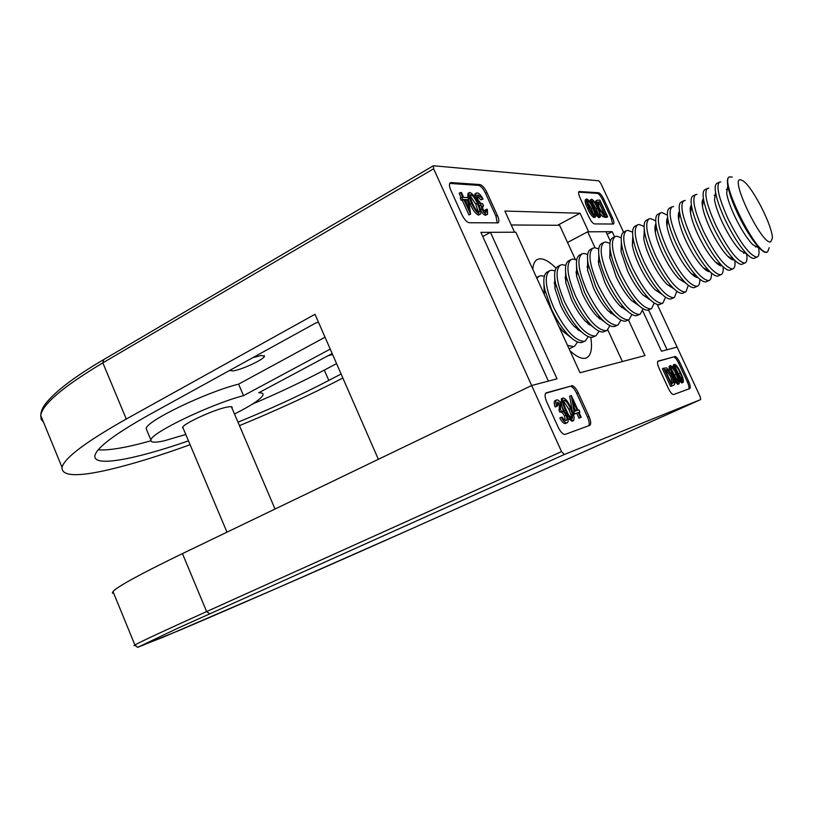 <?xml version="1.0" encoding="UTF-8"?>
<svg xmlns="http://www.w3.org/2000/svg" width="813" height="813" viewBox="0 0 813 813"><rect width="100%" height="100%" fill="white"/><g stroke="black" fill="none" stroke-linecap="round" stroke-linejoin="round"><path stroke-width="1.22" d="M113.8 593.541L112.397 592.992L112.987 591.559C117.357 586.58 140.507 573.927 182.437 553.602L531.661 385.525L557.027 378.817L490.432 232.325L515.828 232.193L580.015 372.74L644.953 355.586L628.429 319.885M681.894 382.964L679.211 380.85M673.194 367.832L673.306 364.986L674.526 364.427M672.656 385.636L670.613 386.378L662.453 368.767L663.733 368.167L671.914 385.789L673.825 385.108C675.278 384.173 674.82 381.043 672.432 375.728L666.914 367.923L663.733 368.167M688.743 388.97C689.353 387.781 688.906 385.474 687.402 382.049L678.449 362.791C676.518 358.95 674.861 357.009 673.469 356.958L657.717 361.429M677.818 384.386L674.424 381.216M669.404 370.423L669.16 366.236L670.379 365.677M581.204 417.242L578.968 412.343L579.882 412.039L578.897 409.864L577.982 410.169L571.305 395.504L574.445 413.868L578.256 412.587L580.482 417.496L581.204 417.242L578.988 418.187L576.752 413.278L573.49 414.376M572.332 411.215L569.659 396.246L571.153 395.545M559.242 409.793L559.425 405.728L557.057 402.933M557.454 406.033L557.708 402.13L560.95 405.006L560.411 409.254L561.417 411.48C562.728 410.799 564.283 412.049 566.092 415.24C567.21 418.136 567.25 419.894 566.214 420.484L564.11 419.854L562.078 417.059L561.326 417.313C563.47 421.286 565.381 423.116 567.047 422.801L567.21 422.73C568.643 421.723 568.49 419.081 566.752 414.803L562.759 409.559L561.712 404.783C559.883 401.297 558.216 399.671 556.692 399.905L556.499 399.976C555.442 400.829 555.503 402.923 556.692 406.266L555.157 406.988C553.978 403.644 553.917 401.551 554.974 400.697L556.387 400.047M567.088 422.78L565.523 423.502C563.846 423.817 561.935 421.998 559.781 418.024L561.326 417.313M565.259 420.565L564.557 415.941C562.759 412.76 561.204 411.51 559.893 412.201L558.877 409.965L560.411 409.254M588.632 425.768C589.669 424.193 589.293 421.297 587.504 417.059L576.691 393.35C574.344 388.624 572.139 386.287 570.096 386.327L545.604 393.279M572.088 421.195L567.921 418.248M563.704 410.25L562.718 407.963M561.244 403.848L561.448 398.746L562.85 398.096M642.666 310.718L661.477 351.216L677.097 347.09L700.217 396.724L700.674 399.569L408.898 529.964L700.664 399.579L564.395 454.477L177.285 628.439L138.047 647.199L180.313 629.973C238.534 605.218 335.881 562.586 408.878 529.974L275.404 588.897L163.067 637.25L137.346 647.239L134.907 644.994C140.1 641.955 164.013 630.817 206.624 611.579L561.539 451.601L564.395 454.477M673.469 356.958L657.961 361.165M674.719 356.379C676.111 356.419 677.768 358.37 679.698 362.212L678.449 362.791M687.402 382.049L688.662 381.47L679.698 362.212M688.662 381.47C690.328 385.332 690.704 387.699 689.77 388.594L673.662 394.518C672.209 394.579 670.471 392.588 668.449 388.553L659.109 368.391C657.412 364.458 657.056 362.029 658.042 361.114L658.154 361.074M587.504 417.059L588.988 416.378L578.175 392.659L576.691 393.35M588.988 416.378C590.96 421.114 591.224 424.101 589.781 425.341L565.167 434.386C562.992 434.599 560.645 432.201 558.145 427.181L546.773 402.069C544.771 397.222 544.547 394.153 546.092 392.872L545.93 392.964M570.096 386.327L546.316 392.781M571.569 385.616C573.612 385.586 575.817 387.933 578.175 392.659M614.587 236.847L612.189 231.675L588.663 231.807L580.065 213.23L504.883 211.055L514.538 232.203L480.89 232.376L548.379 381.104L531.661 385.525L561.539 451.601M511.245 224.988L559.618 225.292L567.525 242.467L587.667 231.807L605.98 231.705L610.339 241.105M587.667 231.807L595.035 247.721M556.082 268.239C548.155 260.272 541.875 257.375 537.22 259.53C534.639 260.993 533.155 264.245 532.779 269.316M569.974 350.738C577.088 357.293 582.697 359.631 586.783 357.74C591.163 355.149 592.484 348.33 590.746 337.273M567.525 242.467L575.33 259.398M607.778 329.844L622.392 361.541M482.78 236.532L490.432 232.325M560.95 405.006L559.425 405.728M561.417 411.48L559.893 412.201M566.092 415.24L564.557 415.941M567.047 422.801L565.523 423.502M556.692 406.266L555.157 406.988M573.409 420.585L573.541 420.534C574.781 418.228 573.968 414.163 571.092 408.36C568.531 402.201 565.878 398.736 563.135 397.964L562.952 398.035C561.763 400.342 562.606 404.386 565.502 410.169C568.053 416.378 570.696 419.854 573.409 420.585L571.895 421.286M565.502 410.169L564.212 410.768M566.244 409.915C563.897 405.321 563.185 402.079 564.09 400.189L564.161 400.159C566.336 401.002 568.399 403.807 570.36 408.583L572.504 414.081L572.433 418.37C570.259 417.587 568.196 414.772 566.244 409.915M572.504 414.081L570.99 414.782L568.846 409.285L563.572 401.083M571.488 418.156L570.99 414.782M570.36 408.583L568.846 409.285M574.445 413.868L573.48 414.315M578.256 412.587L576.752 413.278M580.482 417.496L578.988 418.187M579.882 412.039L579.008 412.445M577.26 410.413L574.872 411.205L573.063 401.185L577.26 410.413M575.685 410.931L574.252 407.791M671.914 385.789L670.613 386.378M671.568 383.807L665.075 369.824L667.402 369.671L671.945 375.88L673.55 382.608L671.568 383.807M673.55 382.608L672.26 383.197L670.654 376.47L666.111 370.261L665.207 370.108M671.853 383.706L672.26 383.197M671.945 375.88L670.654 376.47M667.402 369.671L666.111 370.261M678.997 383.848L679.068 383.817C679.78 382.09 678.967 378.858 676.609 374.122C674.465 369.173 672.432 366.338 670.532 365.606L670.43 365.647C669.749 367.385 670.593 370.606 672.961 375.311C675.095 380.301 677.117 383.147 678.997 383.848L677.727 384.427M672.961 375.311L672.361 375.586M673.438 375.149C671.508 371.338 670.816 368.756 671.365 367.385C672.9 368.137 674.485 370.433 676.131 374.275L677.951 378.695L678.184 382.059C676.67 381.348 675.085 379.051 673.438 375.149M677.951 378.695L676.68 379.275L671.04 368.431M677.239 381.602L676.68 379.275M676.131 374.275L674.861 374.864M683.062 382.435L683.133 382.405C683.824 380.697 683.011 377.496 680.684 372.811C678.55 367.903 676.538 365.088 674.668 364.366L674.566 364.397C673.906 366.114 674.749 369.305 677.087 373.97C679.221 378.909 681.203 381.734 683.062 382.435L681.802 383.004M677.564 373.807C675.644 370.037 674.953 367.476 675.501 366.114C677.005 366.866 678.57 369.143 680.207 372.954L682.016 377.334L682.259 380.657C680.766 379.956 679.201 377.669 677.564 373.807M682.016 377.334L680.745 377.913L675.176 367.171M681.304 380.189L680.745 377.913M680.207 372.954L678.946 373.533M327.934 355.799L332.598 354.529M229.551 370.494L233.077 370.921C241.949 369.722 264.276 359.285 264.449 356.226L261.186 355.454L252.691 357.74M231.969 408.055L232.162 407.638C232.406 406.581 230.729 406.398 227.152 407.089C214.602 409.274 182.417 424.091 182.519 427.597L183.26 428.471M330.23 349.102L243.514 395.657C210.78 404.112 150.547 433.095 150.923 440.016C150.507 442.577 154.907 442.841 164.145 440.839L185.791 434.477M234.51 414.01C251.684 405.331 261.197 398.97 263.016 394.945C263.432 393.431 262.03 392.699 258.778 392.76L332.161 353.533M623.561 232.183L600.807 183.342L598.754 180.791L433.39 165.74L433.634 168.779L531.661 385.525L378.36 459.304L315.017 314.285L126.279 419.02C85.934 441.794 64.512 457.902 62.032 467.343C61.453 476.489 77.906 477.079 111.391 469.101C134.084 463.634 160.324 455.504 190.1 444.701M239.459 425.636C276.633 410.372 311.105 394.498 342.862 378.025M325.027 337.202L238.595 384.143C205.76 392.283 145.639 421.368 146.157 428.654L146.879 430.351M98.221 449.833C109.145 450.605 126.696 447.587 150.893 440.778M252.497 404.061C278.422 393.004 302.365 381.683 324.306 370.098L336.562 363.614M588.886 207.864C591 212.742 593.124 215.77 595.258 216.939L594.029 217.599C591.884 216.431 589.76 213.413 587.647 208.535C585.492 204.205 584.74 201.268 585.38 199.724L586.61 199.063C585.97 200.608 586.732 203.545 588.886 207.864L587.647 208.535M600.36 216.99C600.97 215.435 600.187 212.508 598.033 208.23C595.99 203.474 593.927 200.486 591.823 199.266L591.508 199.327C590.888 200.862 591.64 203.768 593.775 208.057C595.878 212.894 597.982 215.892 600.085 217.051L598.856 217.701L595.766 214.713M590.055 202.071L590.289 199.988L591.508 199.327M607.657 216.797L599.903 200.13L597.149 200.181C596.203 201.197 596.701 203.819 598.642 208.047L604.222 216.116L607.657 216.797L606.437 217.437L603.002 216.766L600.299 213.809M595.543 203.362L595.929 200.831L597.149 200.181M612.656 224.093L611.295 218.504L602.575 199.774C600.685 195.994 598.957 193.86 597.382 193.392L578.663 192.122M462.648 199.449L463.766 199.5L470.575 214.114L468.938 214.927L462.323 200.323L461.195 200.272L460.209 198.108L461.662 197.285L462.648 199.449L461.195 200.272M461.093 197.61L459.142 193.301L460.585 192.478L462.79 197.335L461.662 197.285M480.432 214.205C481.438 212.183 480.656 208.616 478.074 203.504C475.686 197.671 472.993 193.992 469.975 192.478L469.386 192.61C468.369 194.592 469.121 198.138 471.662 203.25C474.131 209.205 476.885 212.894 479.904 214.327L478.471 215.13C475.442 213.697 472.688 210.008 470.219 204.063L468.634 200.293M467.739 197.579L467.953 193.423L469.386 192.61M485.452 212.234L485.117 210.059L486.54 209.266L486.052 212.376L482.729 209.083L482.831 205.953L483.562 205.801L482.373 206.461M483.562 205.801L482.607 203.687C481.154 203.85 479.538 202.356 477.77 199.215L477.516 195.12L478.166 194.988L483.054 199.073C481.001 195.262 479.05 193.199 477.221 192.884L476.479 193.027C475.422 193.88 475.605 195.984 477.018 199.358L481.052 204.846L481.896 209.053C483.674 212.457 485.381 214.266 487.028 214.49L485.595 215.282C484.091 215.11 482.455 213.473 480.707 210.364M479.568 206.969L479.619 205.648L478.674 204.835M474.467 196.634L475.056 193.84L476.479 193.027M483.054 199.073L480.808 199.835L477.079 195.842M497.21 223.006L495.95 216.156L485.503 193.23C483.196 188.596 480.89 185.974 478.583 185.374L449.691 183.423M318.605 322.497L316.125 322.791L149.541 414.579C115.466 433.675 97.286 447.231 95.009 455.239C91.747 467.719 134.389 459.711 188.474 440.849M237.985 422.181C270.78 408.827 301.054 394.915 328.808 380.433L341.104 373.99M612.189 231.675L607.179 234.296M597.382 193.392L598.581 192.742L579.069 191.512C578.226 192.295 578.541 194.388 580.015 197.772L589.1 217.356C591.081 221.329 592.901 223.514 594.557 223.921L613.49 224.022C614.293 223.26 613.967 221.207 612.504 217.864L603.774 199.124L602.575 199.774M598.581 192.742C600.157 193.209 601.884 195.344 603.774 199.124M495.95 216.156L497.363 215.374L486.906 192.437L485.503 193.23M497.363 215.374C499.04 219.317 499.284 221.817 498.095 222.864L469.253 222.742C466.784 222.234 464.325 219.52 461.875 214.602L450.9 190.374C449.213 186.38 449 183.84 450.25 182.752L449.721 183.352M478.583 185.374L479.985 184.571L451.052 182.579M479.985 184.571C482.292 185.181 484.589 187.803 486.906 192.437M657.209 304.397L677.097 347.09L667.077 349.732L648.601 310.007M243.514 395.657L238.595 384.143M580.065 213.23L557.637 225.282M478.166 194.988L477.16 195.547M480.219 196.167L478.796 196.97M482.221 199.033L480.808 199.835M477.018 199.358L476.276 199.774M479.243 203.047L478.146 203.657M481.052 204.846L479.619 205.648M481.896 209.053L480.554 209.805M487.028 214.49L485.595 215.282M487.576 214.358L487.353 209.297L486.54 209.266M471.662 203.25L470.219 204.063M479.904 214.327L478.471 215.13M477.241 203.484C479.314 207.528 479.995 210.404 479.274 212.102L478.908 212.183C476.53 210.852 474.396 207.884 472.516 203.291L470.493 198.067L470.92 194.602C473.308 195.963 475.422 198.921 477.241 203.484L475.808 204.287L470.097 195.618M478.268 211.98L475.808 204.287M470.92 194.602L470.27 194.968M470.575 214.114L468.247 197.6L463.664 197.376L461.459 192.529L460.585 192.478M463.766 199.5L462.323 200.323M470.392 214.104L468.938 214.927M467.526 199.663L468.796 208.687L464.64 199.541L467.526 199.663L465.056 200.445M466.53 203.707L466.083 200.486M598.642 208.047L598.083 208.352M604.222 216.116L603.002 216.766M600.146 201.807L606.315 215.069L603.805 214.541L599.201 208.077L597.88 202.112L600.146 201.807L597.738 202.417M604.73 214.917L598.937 202.457M600.085 217.051L598.856 217.701M597.474 208.209C599.201 211.583 599.862 213.931 599.455 215.262L599.252 215.313C597.585 214.226 595.949 211.827 594.344 208.087L592.606 203.829L592.606 200.994C594.293 202.091 595.909 204.49 597.474 208.209L596.254 208.86L592.169 202.091M598.459 214.876L596.254 208.86M595.553 216.878C596.173 215.303 595.39 212.356 593.216 208.037C591.163 203.24 589.069 200.222 586.935 198.992L586.61 199.063M595.258 216.939L594.029 217.599M592.647 208.016C594.384 211.421 595.045 213.789 594.628 215.13L594.425 215.181C592.728 214.093 591.071 211.665 589.466 207.894L587.708 203.606L587.728 200.74C589.435 201.837 591.081 204.266 592.647 208.016L591.417 208.677L587.271 201.827M593.642 214.754L591.417 208.677M769.149 247.711L767.635 251.898L766.852 252.111C756.436 255.16 719.007 179.693 729.505 176.888L732.228 177.112M767.635 251.898L766.181 252.437C764.627 252.528 762.452 251.166 759.667 248.372C752.675 240.973 745.44 229.581 737.95 214.215C732.493 202.63 729.098 193.098 727.767 185.618C727.005 180.903 727.371 178.108 728.844 177.234L729.505 176.888M740.795 179.846L743.102 180.913C752.726 187.01 772.96 226.817 772.35 238.453L770.5 241.989C761.192 244.022 729.048 176.604 740.795 179.846M759.667 248.372L752.767 244.672C747.005 238.585 741.07 229.276 734.962 216.746C730.511 207.274 727.747 199.47 726.659 193.311L727.767 185.618M758.722 248.748C759.383 253.29 758.946 256.014 757.421 256.888L756.618 257.111C749.566 255.292 740.115 242.64 728.245 219.134C718.855 198.362 715.918 186.025 719.424 182.142L720.806 181.909M755.277 246.014L755.501 247.02M757.421 256.888L753.915 258.432C752.249 258.544 749.942 257.121 746.995 254.174C739.982 246.786 732.818 235.567 725.501 220.526C720.206 209.226 716.893 199.835 715.582 192.376C714.79 187.417 715.186 184.47 716.761 183.535L719.424 182.142M726.355 189.48L727.086 190.333M746.995 254.174L740.226 250.506C734.444 244.439 728.58 235.272 722.615 222.996C718.286 213.768 715.592 206.075 714.515 199.937L715.582 192.376M746.669 254.266C747.36 259.042 746.883 261.898 745.257 262.833L744.423 263.066C737.208 261.349 727.696 248.798 715.887 225.404C706.578 204.693 703.753 192.366 707.422 188.413L708.845 188.149M743.428 252.243L743.651 253.31M745.257 262.833L741.741 264.377C739.972 264.52 737.533 263.026 734.413 259.916C727.391 252.538 720.308 241.491 713.174 226.776C708.021 215.76 704.8 206.532 703.499 199.104C702.676 193.89 703.103 190.781 704.79 189.785L707.422 188.413M714.251 195.293L715.044 196.177M734.363 259.886C732.869 260.363 730.674 259.164 727.777 256.288C721.995 250.241 716.192 241.207 710.379 229.195C706.172 220.201 703.54 212.64 702.483 206.522C701.822 202.335 702.147 199.774 703.458 198.85M734.81 260.312C735.389 264.967 734.85 267.772 733.194 268.727L732.34 268.971C724.962 267.355 715.399 254.906 703.641 231.603C694.414 210.974 691.7 198.646 695.522 194.622L696.985 194.337M731.659 258.412L731.863 259.489M733.194 268.727L729.678 270.272C727.798 270.434 725.216 268.879 721.924 265.597C714.901 258.239 707.91 247.365 700.958 232.975C695.948 222.244 692.798 213.179 691.517 205.78C690.654 200.303 691.121 197.041 692.91 195.984L695.522 194.622M702.28 201.096L703.103 201.98M722.157 265.841C720.582 266.176 718.336 264.906 715.43 262.02C709.647 255.983 703.926 247.091 698.245 235.343C694.16 226.583 691.589 219.154 690.542 213.067C689.891 208.88 690.176 206.238 691.416 205.14M723.082 266.715C723.489 271.024 722.869 273.646 721.233 274.56L720.348 274.824C712.818 273.31 703.204 260.953 691.507 237.762C682.351 217.203 679.759 204.876 683.723 200.77L685.227 200.465M719.983 264.53L720.166 265.566M721.233 274.56L717.716 276.115C715.725 276.308 712.991 274.682 709.525 271.217C702.523 263.89 695.623 253.189 688.835 239.113C683.977 228.677 680.908 219.774 679.638 212.417C678.733 206.685 679.231 203.25 681.131 202.132L683.723 200.77M690.45 206.909L691.253 207.752M710.034 271.725C708.367 271.918 706.07 270.577 703.164 267.68C697.402 261.664 691.751 252.914 686.223 241.431C682.249 232.904 679.749 225.618 678.713 219.571C678.052 215.384 678.306 212.66 679.485 211.41M711.416 272.995C711.67 276.999 710.999 279.459 709.373 280.353L708.469 280.627C700.786 279.215 691.121 266.959 679.475 243.859C670.39 223.372 667.91 211.045 672.026 206.878L673.571 206.553M708.397 270.597L708.55 271.552M709.373 280.353L705.857 281.908C703.743 282.131 700.867 280.424 697.219 276.786C690.237 269.479 683.438 258.951 676.833 245.201C672.117 235.048 669.119 226.319 667.859 219.022C666.914 213.016 667.443 209.419 669.455 208.219L672.026 206.878M678.743 212.701L679.495 213.473M697.991 277.548C696.243 277.609 693.906 276.196 690.999 273.3C685.257 267.304 679.688 258.697 674.302 247.467C670.451 239.174 668.012 232.03 666.975 226.034C666.314 221.837 666.538 219.043 667.656 217.64M699.83 279.174C699.952 282.914 699.221 285.221 697.625 286.095L696.69 286.379C688.855 285.058 679.14 272.904 667.544 249.906C658.54 229.49 656.162 217.162 660.43 212.935L662.016 212.579L667.422 215.201M696.893 276.603L697.015 277.446M697.625 286.095L694.099 287.65C691.863 287.914 688.835 286.125 685.003 282.294C678.052 275.018 671.365 264.662 664.922 251.237C660.349 241.37 657.443 232.823 656.182 225.587C655.187 219.297 655.756 215.526 657.88 214.266L660.43 212.935M667.148 218.484L667.839 219.154M686.04 283.3L678.926 278.849C673.215 272.883 667.727 264.418 662.483 253.463C658.754 245.404 656.365 238.402 655.339 232.457C654.668 228.26 654.872 225.384 655.928 223.839M688.316 285.261L685.959 291.786L685.013 292.091C677.026 290.861 667.26 278.798 655.725 255.902C646.782 235.557 644.526 223.229 648.926 218.931L650.552 218.565L655.695 220.851M685.959 291.786L682.442 293.341C680.085 293.635 676.894 291.776 672.879 287.741C665.969 280.505 659.384 270.323 653.124 257.223C648.693 247.64 645.857 239.276 644.597 232.112C643.561 225.547 644.16 221.593 646.396 220.252L648.926 218.931M674.17 289.001L666.945 284.347C661.264 278.412 655.867 270.089 650.766 259.398C647.148 251.573 644.831 244.723 643.805 238.839L644.303 230.008M676.873 291.247L674.404 297.436L673.428 297.751C665.298 296.613 655.481 284.641 643.998 261.847C635.136 241.573 632.981 229.246 637.524 224.886L639.181 224.49L644.089 226.502M674.404 297.436L670.877 298.991C668.388 299.316 665.044 297.365 660.837 293.137C653.987 285.932 647.514 275.932 641.416 263.148C637.138 253.859 634.374 245.678 633.124 238.605C632.016 231.746 632.656 227.61 635.014 226.197L637.524 224.886M662.382 294.631L655.044 289.794C649.414 283.889 644.12 275.719 639.15 265.282C635.644 257.691 633.388 250.993 632.372 245.18L632.778 236.146M665.522 297.162L662.941 303.036L661.945 303.361C653.662 302.314 643.815 290.444 632.372 267.741C623.581 247.528 621.528 235.211 626.213 230.78L627.91 230.374L632.595 232.132M662.941 303.036L659.414 304.59C656.792 304.956 653.286 302.914 648.886 298.473C642.097 291.308 635.736 281.491 629.821 269.032C625.675 260.038 622.982 252.04 621.742 245.059C620.573 237.904 621.234 233.575 623.734 232.081L626.213 230.78M650.685 300.21L643.235 295.18C637.656 289.316 632.453 281.288 627.626 271.115L621.03 251.491L621.345 242.254M654.241 302.995L651.569 308.584L650.552 308.92C642.138 307.964 632.24 296.186 620.847 273.585C612.128 253.443 610.177 241.126 615.004 236.634L616.732 236.207L621.213 237.742M651.569 308.584L648.042 310.139C645.288 310.546 641.609 308.412 637.016 303.747C630.299 296.633 624.069 286.999 618.317 274.865C614.323 266.156 611.701 258.361 610.451 251.481C609.222 244.012 609.913 239.5 612.535 237.924L615.004 236.634M639.059 305.729L631.518 300.515C626 294.682 620.898 286.816 616.203 276.898L609.78 257.762L610.014 248.331M643.053 308.747L640.298 314.092L639.252 314.438C630.705 313.574 620.756 301.887 609.425 279.377C600.777 259.306 598.927 246.989 603.876 242.437L605.644 241.989L609.933 243.331M640.298 314.092L636.772 315.647C633.866 316.084 630.024 313.859 625.227 308.96C618.591 301.897 612.494 292.456 606.915 280.648C603.053 272.233 600.502 264.642 599.262 257.873C597.962 250.099 598.683 245.374 601.437 243.717L603.876 242.437M627.524 311.186L619.872 305.79C614.425 299.997 609.435 292.284 604.882 282.639L598.632 264.001L598.775 254.367M631.935 314.438L629.12 319.55L628.053 319.905C619.364 319.133 609.374 307.538 598.094 285.119C589.516 265.119 587.769 252.813 592.85 248.199L594.649 247.721L598.764 248.89M629.12 319.55L625.593 321.115C622.545 321.582 618.52 319.255 613.52 314.113C606.986 307.111 601.01 297.873 595.604 286.379L588.175 264.245C586.783 256.136 587.535 251.207 590.421 249.459L592.85 248.199M616.071 316.592L608.317 311.003C602.951 305.271 598.063 297.71 593.653 288.33L587.586 270.211L587.626 260.373M598.246 261.288L598.856 261.837M620.908 320.068L618.032 324.966L616.945 325.332C608.124 324.641 598.094 313.137 586.864 290.81C578.348 270.881 576.691 258.575 581.905 253.91L583.744 253.412L587.687 254.428M618.032 324.966L614.496 326.531C611.295 327.039 607.098 324.6 601.894 319.214C595.462 312.273 589.628 303.229 584.395 292.06L577.169 270.577C575.695 262.132 576.478 256.999 579.506 255.16L581.905 253.91M604.699 321.948L596.844 316.166C591.559 310.485 586.793 303.086 582.515 293.971L576.62 276.379L576.569 266.339M587.098 266.542L587.88 267.223M609.953 325.637L607.026 330.342L605.929 330.718C596.976 330.108 586.905 318.686 575.726 296.46C567.271 276.593 565.716 264.296 571.061 259.571L572.921 259.052L576.712 259.936M607.026 330.342L603.5 331.897C600.136 332.456 595.756 329.905 590.35 324.255C584.029 317.385 578.338 308.534 573.277 297.7L566.265 276.877C564.7 268.097 565.502 262.741 568.673 260.81L571.061 259.571M593.409 327.243L585.441 321.267C580.269 315.647 575.604 308.412 571.468 299.56L565.757 282.528L565.604 272.284M576.051 271.786L576.986 272.568M599.09 331.135L596.122 335.667L594.994 336.054C585.919 335.535 575.807 324.204 564.679 302.06C556.295 282.263 554.832 269.967 560.299 265.18L562.19 264.652L565.838 265.414M576.234 273.9L576.793 274.54M598.256 317.019L598.409 317.731M596.122 335.667L592.596 337.232C589.069 337.822 584.496 335.149 578.876 329.224C572.687 322.436 567.139 313.798 562.25 303.29L555.462 283.158C553.785 274.032 554.608 268.453 557.931 266.42L560.299 265.18M582.199 332.487L574.13 326.318C569.049 320.759 564.517 313.686 560.523 305.109L554.974 288.645L554.73 278.188M565.106 277.03L566.173 277.883M588.307 336.582L585.299 340.952L584.161 341.348C574.954 340.911 564.801 329.661 553.724 307.609C545.401 287.883 544.039 275.597 549.618 270.749L551.549 270.201L555.055 270.851M565.218 278.778L566.011 279.672M587.728 322.649L587.941 323.706M585.299 340.952L581.773 342.517C578.073 343.147 573.317 340.352 567.474 334.143C561.427 327.436 556.031 319.001 551.316 308.838L544.751 289.418C542.962 279.926 543.806 274.113 547.271 271.979L549.618 270.749M544.232 294.387L543.948 284.062M554.273 282.253L555.462 283.168L554.974 288.645M536.936 278.422L539.029 276.278L540.991 275.709L544.364 276.268M554.324 283.686L555.32 284.774M577.271 328.239L577.525 329.56M577.606 341.978L574.567 346.186L573.409 346.602L567.484 345.312M578.622 329.072L578.653 330.444M571.072 337.69L562.891 331.298L558.836 326.359M589.242 323.574L589.293 324.824M599.933 318.035L600.004 319.133M610.715 312.436L610.787 313.361M621.569 306.786L621.64 307.507M135.09 645.481L134.003 645.674L134.907 644.994L112.987 591.559M182.437 553.602L206.624 611.579L209.724 613.785M673.611 385.199L672.321 385.789M433.634 168.779L102.845 362.852C63.15 386.642 42.449 404.173 40.741 415.453L41.148 419.295L43.526 422.262M126.279 419.02L102.845 362.852L103.668 359.732M324.306 370.098L328.808 380.433M579.486 191.421L578.785 191.797M611.295 218.504L612.504 217.864M606.427 216.766L605.218 217.417M599.445 201.776L598.236 202.427M556.499 399.976L554.974 400.697M573.541 420.534L572.027 421.236M562.952 398.035L561.448 398.746M673.825 385.108L672.534 385.697M679.068 383.817L677.788 384.397M670.43 365.647L669.16 366.236M683.133 382.405L681.863 382.984M674.566 364.397L673.306 364.986M264.154 355.545L264.449 356.226M232.162 407.638L231.847 406.906M62.032 467.343L40.741 415.453C40.843 411.673 42.469 407.74 45.589 403.655C55.457 391.256 74.664 376.673 103.19 359.895L433.39 165.74M150.923 440.016L146.157 428.654M275.028 509.04L231.41 406.754M226.979 532.169L182.712 427.181M702.483 206.522L703.499 199.104M690.542 213.067L691.517 205.78M678.713 219.571L679.638 212.417M666.975 226.034L667.859 219.022M655.339 232.457L656.182 225.587M643.805 238.839L644.597 232.112M632.372 245.18L633.124 238.605M621.03 251.491L621.742 245.059M609.78 257.762L610.451 251.481M598.632 264.001L599.262 257.873M598.825 262.182L598.317 261.888M587.586 270.211L588.175 264.245M587.829 267.731L587.169 267.345M576.62 276.379L577.169 270.577M576.915 273.229L576.112 272.751M565.757 282.528L566.265 276.877M566.102 278.686L565.167 278.127M555.381 284.103L554.303 283.463M544.314 294.56L544.751 289.418M574.567 346.186L569.11 348.858M539.029 276.278L536.55 277.579M562.891 331.298L567.474 334.143M577.728 328.523L577.616 329.641M574.13 326.318L578.876 329.224M588.46 323.096L588.358 324.072M585.441 321.267L590.35 324.255M599.272 317.629L599.191 318.442M596.844 316.166L601.894 319.214M610.177 312.121L610.106 312.761M608.317 311.003L613.52 314.113M619.872 305.79L625.227 308.96M631.518 300.515L637.016 303.747M643.235 295.18L648.886 298.473M655.044 289.794L660.837 293.137M666.945 284.347L672.879 287.741M678.926 278.849L685.003 282.294M690.999 273.3L697.219 276.786M703.164 267.68L709.525 271.217M715.43 262.02L721.924 265.597M727.777 256.288L734.413 259.916"/></g></svg>
